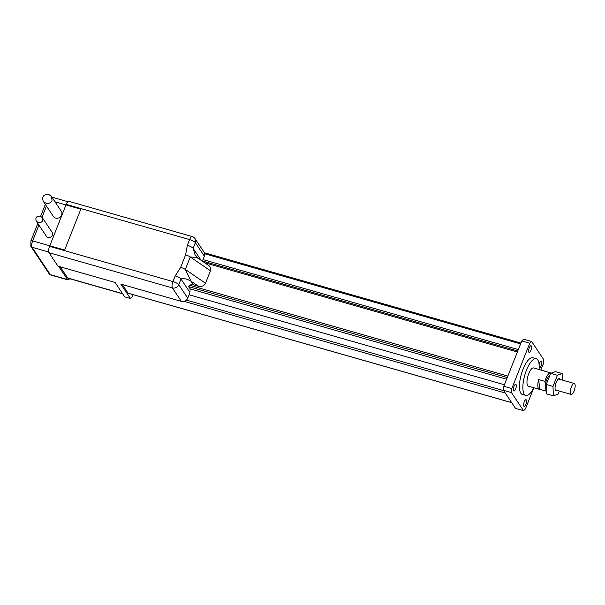 <?xml version="1.0" encoding="UTF-8"?>
<svg xmlns="http://www.w3.org/2000/svg" width="605" height="605" viewBox="0 0 605 605"><rect width="100%" height="100%" fill="white"/><g stroke="black" fill="none" stroke-linecap="round" stroke-linejoin="round"><path stroke-width="0.91" d="M42.721 220.666C40.853 223.245 38.69 223.374 36.239 221.029C35.158 217.445 36.587 215.849 40.535 216.235L42.358 217.671L42.721 220.666M52.045 200.716C49.504 204.24 46.555 204.407 43.212 201.215C41.737 196.33 43.689 194.152 49.065 194.674L51.561 196.64L52.045 200.716M51.561 196.64L61.294 211.221A4.742 4.28 146.3 0 1 59.721 217.407A4.742 4.28 146.3 0 1 53.406 216.484L43.212 201.215M42.358 217.671L52.151 232.343A3.479 3.138 146.3 0 1 46.366 236.207L36.239 221.029M60.197 266.813L67.654 277.975A3.796 1.301 105.9 0 0 67.964 278.217L122.686 293.833M69.583 278.686A5.059 1.732 105.9 0 1 67.919 279.888A5.059 1.732 105.9 0 1 67.51 279.563L58.708 266.389M192.201 236.54L68.781 201.321A5.059 1.732 105.9 0 0 66.187 204.377L189.599 239.588A5.059 1.323 21.6 0 1 195.385 242.711A5.059 4.568 -33.7 0 0 195.014 238.597A5.059 5.059 0 0 0 192.201 236.54A5.059 1.732 105.9 0 0 189.599 239.588L187.353 245.267L185.606 254.871L180.668 267.349A5.059 1.323 21.6 0 1 185.319 269.444L190.938 281.121C186.869 278.822 183.557 278.118 181.008 279.018L189.849 292.268A4.802 1.641 -74.1 0 1 189.478 293.78L187.747 298.152L178.762 284.69A5.059 1.323 -158.4 0 0 172.977 281.575A5.059 1.732 105.9 0 0 172.395 287.927A5.059 4.568 -33.7 0 0 178.762 284.69L181.008 279.018A5.059 1.323 21.6 0 0 175.223 275.903L172.977 281.575L49.565 246.356A5.059 1.732 105.9 0 0 48.975 252.709L172.395 287.927L181.379 301.388A5.059 4.568 -33.7 0 0 187.747 298.152M180.668 267.349L175.223 275.903M187.353 245.267A5.059 1.323 21.6 0 1 193.139 248.383L194.984 254.645L198.243 258.358L195.952 257.382L190.265 256.966L210.449 270.76L205.503 283.246C204.104 285.908 201.775 286.921 198.508 286.301L193.426 284.849A5.059 4.568 -33.7 0 0 189.622 285.28L188.654 286.634L190.174 288.903L189.849 292.268M185.606 254.871A5.059 1.323 21.6 0 1 190.265 256.966L185.319 269.444L205.503 283.246M201.102 260.316L193.139 248.383L195.385 242.711L204.369 256.172A5.059 4.568 -33.7 0 0 204.006 252.058L195.014 238.597M198.153 258.297L208.695 265.512C210.555 266.926 211.137 268.673 210.449 270.76M133.161 294.673L132.314 296.813L130.438 298.515L120.818 284.108L181.379 301.388M204.369 256.172L202.637 260.543A4.802 1.641 -74.1 0 1 202.388 261.005M49.565 246.356L66.187 204.377M48.975 252.709L57.967 266.17L115.101 282.474L124.721 296.889L130.438 298.515M574.75 383.865A5.687 1.944 -74.1 0 1 574.364 390.27A5.687 1.944 -74.1 0 1 571.165 394.437A5.687 1.944 -74.1 0 1 570.855 388.433A5.687 1.944 -74.1 0 1 574.289 383.494A5.687 1.944 -74.1 0 1 574.75 383.865M546.375 388.024A6.322 2.163 -74.1 0 1 545.498 386.247A6.322 2.163 -74.1 0 1 546.67 379.63A6.322 2.163 -74.1 0 1 549.658 375.849M550.414 373.95L550.285 372.801L544.001 371.009A9.483 3.244 -74.1 0 1 544.477 371.046A9.483 3.244 -74.1 0 1 544.901 371.266M544.954 381.377L546.035 391.11L539.751 389.317L538.669 379.585L544.954 381.377A9.483 3.244 -74.1 0 1 550.285 372.801M546.496 390.981A9.483 3.244 -74.1 0 1 546.035 391.11M539.751 389.317A9.483 3.244 -74.1 0 1 539.274 389.287A9.483 3.244 -74.1 0 1 538.669 379.585M539.274 389.287L528.415 386.187A9.483 3.244 -74.1 0 1 527.9 376.174A9.483 3.244 -74.1 0 1 533.618 367.946L544.477 371.046M533.86 387.737A19.073 6.519 -74.1 0 1 525.783 395.405A19.073 6.519 -74.1 0 1 524.747 375.274A19.073 6.519 -74.1 0 1 536.249 358.727A19.073 6.519 -74.1 0 1 537.792 359.96A19.073 6.519 -74.1 0 1 539.063 369.496M525.783 395.405L522.357 394.43A19.073 6.519 -74.1 0 1 521.321 374.298A19.073 6.519 -74.1 0 1 532.823 357.752L536.249 358.727M533.708 388.024L525.412 408.98L523.537 410.682L515.536 408.398L503.428 390.27L503.799 386.3L521.767 340.918L523.65 339.208L531.644 341.492L543.751 359.62L543.381 363.59L540.847 370.01M539.168 367.674A3.479 1.187 105.9 0 0 539.418 367.848A3.479 1.187 105.9 0 0 541.369 365.299A3.479 1.187 105.9 0 0 541.611 361.382A3.479 1.187 105.9 0 0 541.324 361.162A3.479 1.187 105.9 0 0 539.108 364.649M516.042 384.553A3.479 1.187 105.9 0 0 515.762 384.326A3.479 1.187 105.9 0 0 513.668 387.344A3.479 1.187 105.9 0 0 513.857 391.019A3.479 1.187 105.9 0 0 515.808 388.47A3.479 1.187 105.9 0 0 516.042 384.553M526.335 399.965A3.479 1.187 105.9 0 0 526.055 399.739A3.479 1.187 105.9 0 0 523.953 402.756A3.479 1.187 105.9 0 0 524.142 406.424A3.479 1.187 105.9 0 0 526.093 403.875A3.479 1.187 105.9 0 0 526.335 399.965M531.319 345.977A3.479 1.187 105.9 0 0 531.039 345.75A3.479 1.187 105.9 0 0 528.936 348.767A3.479 1.187 105.9 0 0 529.133 352.435A3.479 1.187 105.9 0 0 531.084 349.887A3.479 1.187 105.9 0 0 531.319 345.977M521.767 340.918L529.768 343.194L531.644 341.492M523.537 410.682L511.429 392.554L511.8 388.584L529.768 343.194M503.428 390.27L511.429 392.554M503.799 386.3L511.8 388.584M128.305 293.236A1.263 0.431 -74.1 0 1 128.177 293.251A1.263 0.431 -74.1 0 1 128.071 293.168L122.308 284.531M562.166 373.557L555.428 371.636L550.648 373.353L546.239 384.485L552.985 386.413L557.394 375.274L562.166 373.557L562.423 380.106M550.648 373.353L557.394 375.274M559.338 391.064L558.128 394.12L553.348 395.836L552.985 386.413M546.239 384.485L546.61 393.908L553.348 395.836M560.23 379.486A6.322 2.163 105.9 0 0 560.003 379.025A6.322 2.163 105.9 0 0 559.496 378.617A6.322 2.163 105.9 0 0 555.677 384.099A6.322 2.163 105.9 0 0 556.025 390.777A6.322 2.163 105.9 0 0 557.107 390.429M55.017 201.82L80.813 209.186L64.644 250.031L32.647 240.903L38.924 225.052M42.017 217.24L46.441 206.055M30.9 240.873A2.526 0.665 21.6 0 1 32.647 240.903A5.059 1.732 -74.1 0 0 32.057 247.256A2.526 2.284 -33.7 0 1 30.855 246.386L30.9 240.873L37.82 223.404M30.855 246.386L49.164 273.808A2.526 2.284 -33.7 0 0 50.366 274.67L32.057 247.256L48.703 252.005M67.919 279.888L50.775 274.995A5.059 1.732 -74.1 0 1 50.366 274.67L67.51 279.563M122.558 293.644L67.654 277.975M193.426 284.849L190.938 281.121L198.508 286.301M189.622 285.28L507.845 376.076M204.679 262.759L517.381 351.989M188.654 286.634L507.262 377.543M190.174 288.903L506.612 379.191M189.085 294.779L504.411 384.757M203.008 259.605L518.334 349.584M204.664 253.767L520.58 343.905M128.071 293.168L511.679 402.627M184.132 301.373L505.258 393M186.385 300.118L503.685 390.648M45.337 204.407L40.641 216.272M50.775 274.995L49.164 273.808M67.828 201.684L51.886 197.139M201.896 260.861L517.782 350.991M555.292 389.907L571.165 394.437M558.415 378.964L574.289 383.494M204.369 252.731L520.92 343.058M128.177 293.251L511.724 402.688"/></g></svg>
